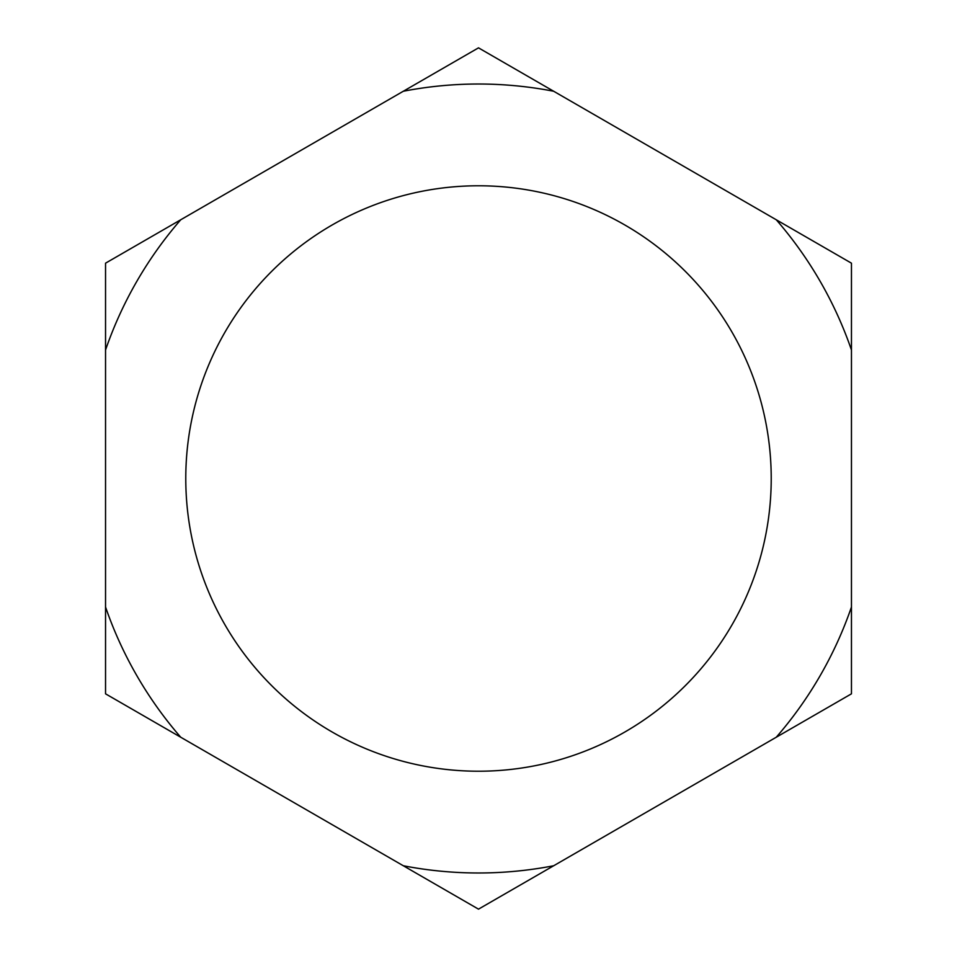 <?xml version="1.0" encoding="UTF-8"?>
<svg xmlns="http://www.w3.org/2000/svg" width="957" height="957" viewBox="0 0 957 957"><rect width="100%" height="100%" fill="white"/><g stroke="black" fill="none" stroke-linecap="round" stroke-linejoin="round"><path stroke-width="1.44" d="M553.684 91.25A394.475 394.475 0 0 0 403.316 91.25L180.729 219.775A394.475 394.475 0 0 0 105.545 349.987L105.545 607.013A394.475 394.475 0 0 0 180.729 737.225L403.316 865.75A394.475 394.475 0 0 0 553.684 865.75L776.271 737.225A394.475 394.475 0 0 0 851.455 607.013L851.455 349.987A394.475 394.475 0 0 0 776.271 219.775L478.5 47.85L403.316 91.25M185.778 478.5A292.722 292.722 0 0 1 478.5 185.778A292.722 292.722 0 0 1 771.222 478.5A292.722 292.722 0 0 1 478.5 771.222A292.722 292.722 0 0 1 185.778 478.5M776.271 219.775L851.455 263.175L851.455 349.987M851.455 607.013L851.455 693.825L776.271 737.225M105.545 349.987L105.545 263.175L180.729 219.775M180.729 737.225L105.545 693.825L105.545 607.013M553.684 865.75L478.5 909.15L403.316 865.75"/></g></svg>

